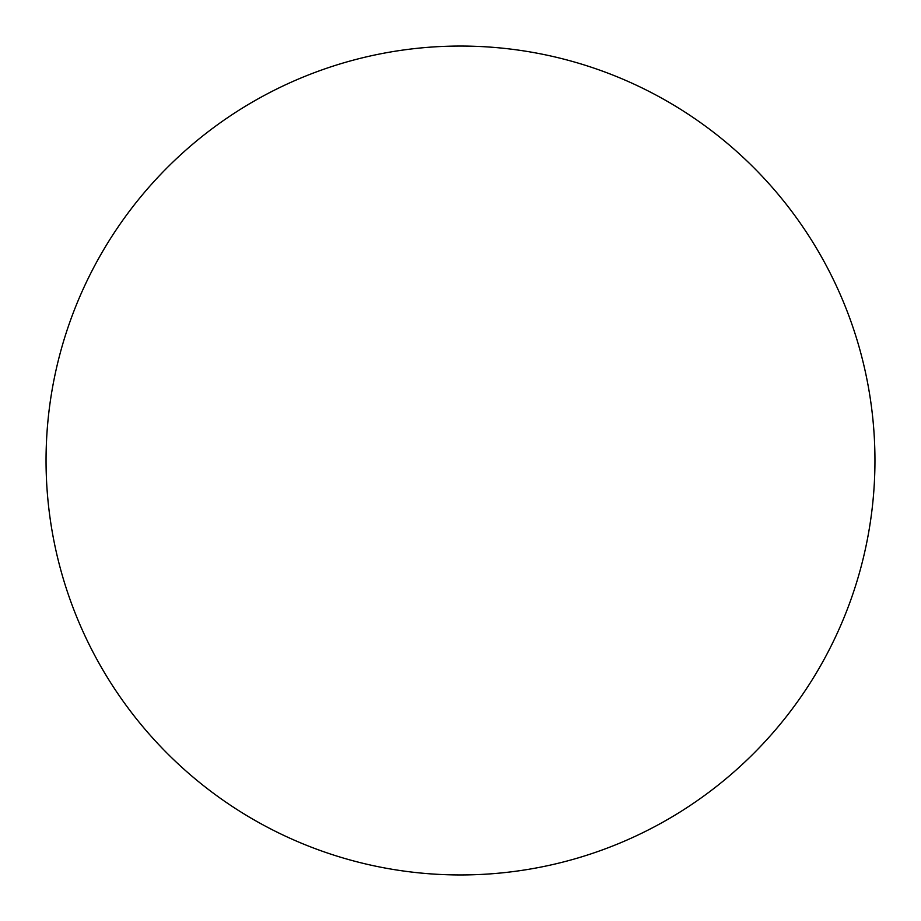 <?xml version="1.0" encoding="UTF-8"?>
<svg xmlns="http://www.w3.org/2000/svg" width="921" height="921" viewBox="0 0 921 921"><rect width="100%" height="100%" fill="white"/><g stroke="black" fill="none" stroke-linecap="round" stroke-linejoin="round"><path stroke-width="1.38" d="M460.5 46.05A414.45 414.45 0 0 1 874.95 460.5A414.45 414.45 0 0 1 460.5 874.95A414.45 414.45 0 0 1 46.05 460.5A414.45 414.45 0 0 1 460.5 46.05M46.05 460.5A414.45 414.45 0 0 0 460.5 874.95A414.45 414.45 0 0 0 874.95 460.5A414.45 414.45 0 0 0 460.5 46.05A414.45 414.45 0 0 0 46.05 460.5"/></g></svg>

